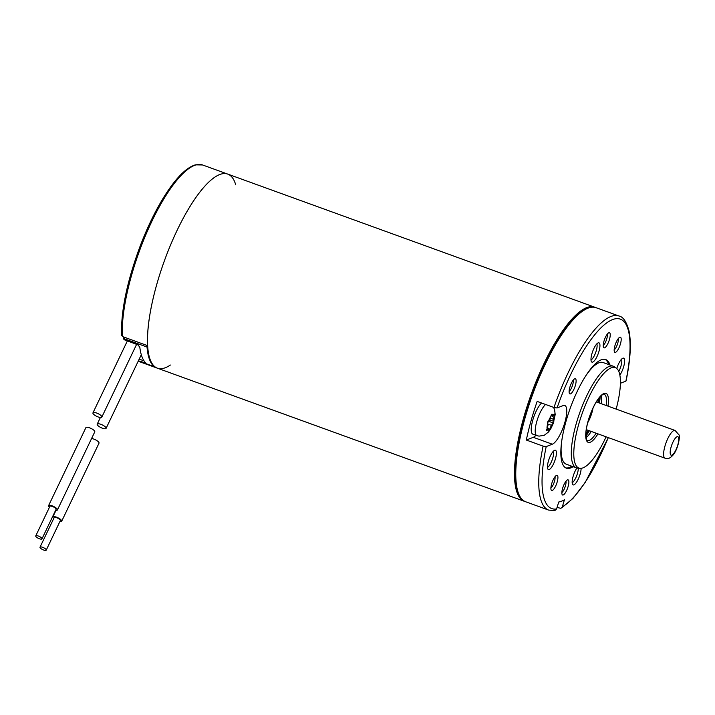 <?xml version="1.0" encoding="UTF-8"?>
<svg xmlns="http://www.w3.org/2000/svg" width="715" height="715" viewBox="0 0 715 715"><rect width="100%" height="100%" fill="white"/><g stroke="black" fill="none" stroke-linecap="round" stroke-linejoin="round"><path stroke-width="1.07" d="M616.151 409.096A53.41 15.524 109.9 0 0 616.437 368.261A53.41 15.524 109.9 0 0 582.502 412.573A53.41 15.524 109.9 0 0 580.133 468.343A53.41 15.524 109.9 0 0 583.056 467.833A53.41 15.524 109.9 0 0 606.097 436.82M580.133 468.343L577.72 468.164A54.072 15.721 -70.1 0 1 576.451 467.896A54.072 15.721 -70.1 0 1 580.115 411.706A54.072 15.721 -70.1 0 1 613.327 366.241A54.072 15.721 -70.1 0 1 614.462 366.84L616.437 368.261M576.451 467.896L566.28 464.205A54.072 15.721 -70.1 0 1 561.391 443.559M586.166 375.259A54.072 15.721 -70.1 0 1 603.156 362.55L613.327 366.241M571.83 466.216A57.754 16.794 -70.1 0 1 569.533 467.404A57.754 16.794 -70.1 0 1 565.708 467.869M605.06 359.377A57.754 16.794 -70.1 0 1 608.706 364.561M573.162 466.698A57.754 16.794 -70.1 0 1 570.856 467.887A57.754 16.794 -70.1 0 1 566.351 468.155A57.754 16.794 -70.1 0 1 570.266 408.131A57.754 16.794 -70.1 0 1 605.739 359.565A57.754 16.794 -70.1 0 1 610.029 365.043M604.604 347.83A8.053 2.342 -70.1 0 1 603.639 347.606A8.053 2.342 -70.1 0 1 604.524 339.491A8.053 2.342 -70.1 0 1 609.046 332.698A8.053 2.342 -70.1 0 1 609.457 339.473A8.053 2.342 -70.1 0 1 604.604 347.83M570.499 393.876A8.053 2.342 -70.1 0 1 569.524 393.661A8.053 2.342 -70.1 0 1 570.409 385.546A8.053 2.342 -70.1 0 1 574.932 378.744A8.053 2.342 -70.1 0 1 575.343 385.519A8.053 2.342 -70.1 0 1 570.499 393.876M615.561 352.334A8.053 2.342 -70.1 0 1 614.587 352.111A8.053 2.342 -70.1 0 1 615.481 343.995A8.053 2.342 -70.1 0 1 619.994 337.203A8.053 2.342 -70.1 0 1 620.414 343.978A8.053 2.342 -70.1 0 1 615.561 352.334M563.25 494.959A8.053 2.342 -70.1 0 1 562.276 494.744A8.053 2.342 -70.1 0 1 563.17 486.629A8.053 2.342 -70.1 0 1 567.683 479.837A8.053 2.342 -70.1 0 1 568.094 486.611A8.053 2.342 -70.1 0 1 563.25 494.959M552.293 490.454A8.053 2.342 -70.1 0 1 551.319 490.24A8.053 2.342 -70.1 0 1 552.212 482.125A8.053 2.342 -70.1 0 1 556.735 475.323A8.053 2.342 -70.1 0 1 557.146 482.098A8.053 2.342 -70.1 0 1 552.293 490.454M616.777 368.52A10.269 2.985 -70.1 0 1 623.114 358.126A10.269 2.985 -70.1 0 1 624.302 364.042A10.269 2.985 -70.1 0 1 619.869 375.071M549.236 469.514A10.269 2.985 -70.1 0 1 547.994 469.237A10.269 2.985 -70.1 0 1 549.129 458.896A10.269 2.985 -70.1 0 1 554.885 450.227A10.269 2.985 -70.1 0 1 555.421 458.869A10.269 2.985 -70.1 0 1 549.236 469.514M581.116 468.325A10.269 2.985 -70.1 0 1 578.641 478.264A10.269 2.985 -70.1 0 1 573.931 484.842A10.269 2.985 -70.1 0 1 572.688 484.564A10.269 2.985 -70.1 0 1 572.84 477.414A10.269 2.985 -70.1 0 1 576.889 468.03M592.762 362.085A10.269 2.985 -70.1 0 1 591.52 361.808A10.269 2.985 -70.1 0 1 592.655 351.467A10.269 2.985 -70.1 0 1 598.419 342.798A10.269 2.985 -70.1 0 1 598.947 351.431A10.269 2.985 -70.1 0 1 592.762 362.085M557.057 507.453L560.56 508.258L562.097 507.614L564.421 499.785A93.388 27.152 -70.1 0 1 558.746 501.993L556.583 508.955L554.903 510.555M620.423 383.258L625.893 381.131A100.761 29.297 109.9 0 0 612.541 319.605A100.761 29.297 109.9 0 0 557.048 407.97L553.964 407.505A103.219 30.012 -70.1 0 1 619.029 316.021L596.042 307.682A103.219 30.012 109.9 0 0 587.989 308.165A103.219 30.012 109.9 0 0 585.808 309.166A103.219 30.012 109.9 0 0 532.639 394.483A103.219 30.012 109.9 0 0 518.741 494.056A103.219 30.012 109.9 0 0 525.65 501.751L548.637 510.09A103.219 30.012 -70.1 0 1 543.105 446.133L546.197 446.589L552.311 444.203A20.646 6.006 109.9 0 0 564.215 424.513A20.646 6.006 109.9 0 0 564.779 405.485A20.646 6.006 109.9 0 0 563.17 405.584L557.048 407.97M553.964 407.505L537.162 401.41A103.219 30.012 109.9 0 0 526.312 440.038L543.105 446.133M518.741 494.056L518.018 492.304A101.745 29.583 -70.1 0 1 531.71 394.153A101.745 29.583 -70.1 0 1 584.119 310.042L585.808 309.166M586.059 437.669A24.578 7.141 109.9 0 0 591.251 431.431M601.306 403.707A24.578 7.141 109.9 0 0 601.315 395.601M526.312 440.038L533.301 437.312A20.646 6.006 109.9 0 0 535.982 435.301M590.992 359.931A8.848 2.574 109.9 0 0 595.667 352.558A8.848 2.574 109.9 0 0 596.802 343.897M572.161 482.688A8.848 2.574 109.9 0 0 576.272 476.762A8.848 2.574 109.9 0 0 578.283 468.209M547.467 467.36A8.848 2.574 109.9 0 0 552.141 459.986A8.848 2.574 109.9 0 0 553.276 451.326M618.797 371.443A8.848 2.574 109.9 0 0 621.496 359.225M569.095 391.489A6.632 1.931 109.9 0 0 572.215 386.198A6.632 1.931 109.9 0 0 573.216 380.139M603.21 345.434A6.632 1.931 109.9 0 0 606.329 340.152A6.632 1.931 109.9 0 0 607.321 334.093M614.167 349.948A6.632 1.931 109.9 0 0 617.277 344.657A6.632 1.931 109.9 0 0 618.278 338.597M561.847 492.572A6.632 1.931 109.9 0 0 564.966 487.281A6.632 1.931 109.9 0 0 565.967 481.222M550.899 488.068A6.632 1.931 109.9 0 0 554.018 482.777A6.632 1.931 109.9 0 0 555.01 476.717M145.905 363.202L145.824 363.05A103.219 30.012 -70.1 0 1 139.8 347.141L137.378 344.255L124.16 339.661M145.824 363.05L138.397 360.798M125.795 337.516L123.99 338.231L124.49 338.865A103.219 30.012 109.9 0 0 124.553 339.598L123.945 339.616L123.677 338.052M154.976 366.867A1.475 1.475 0 0 1 154.529 366.777L138.353 360.905L154.494 366.759A1.475 1.403 -54.2 0 0 154.949 366.84M138.272 361.075L155.825 367.439A103.219 30.012 109.9 0 0 157.363 368.171A103.219 30.012 -70.1 0 1 164.352 260.904A103.219 30.012 -70.1 0 1 227.754 174.103A103.219 30.012 109.9 0 0 175.935 232.849A103.219 30.012 109.9 0 0 147.594 345.676L122.399 336.533L121.702 334.736M524.998 501.483A103.219 30.012 -70.1 0 1 524.318 501.278A103.219 30.012 -70.1 0 1 531.308 394.01A103.219 30.012 -70.1 0 1 594.719 307.2A103.219 30.012 -70.1 0 1 595.372 307.468M524.318 501.278L157.363 368.171A103.219 30.012 109.9 0 0 170.349 365.034M235.718 184.828A103.219 30.012 109.9 0 0 227.754 174.103L594.719 307.2M541.586 403.019A17.205 5.005 109.9 0 0 540.611 404.02A17.205 5.005 109.9 0 0 532.416 421.475A17.205 5.005 109.9 0 0 532.863 434.175L536.84 435.614A17.205 5.005 -70.1 0 1 536.393 422.923A17.205 5.005 -70.1 0 1 544.598 405.459A17.205 5.005 -70.1 0 1 545.572 404.458M552.704 423.798L551.408 425.282L549.174 430.502L548.709 428.365L546.644 430.6L547.967 425.416L547.341 423.217L547.86 421.609L549.924 419.374L551.274 414.923L551.998 414.101L552.624 416.291L554.518 414.003L553.365 419.249L553.83 421.376L552.704 423.798A8.357 2.431 109.9 0 1 550.47 428.187M554.518 414.003L554.715 414.789L554.125 414.575M546.26 430.457L546.448 429.804M553.83 421.376L549.531 419.821L547.35 423.262M547.583 423.888L551.408 425.282M547.19 427.811L548.709 428.365M551.086 415.737L552.624 416.291M550.327 418.141L553.365 419.249M589.714 433.701A33.542 9.751 109.9 0 0 591.019 431.351M601.074 403.626A33.542 9.751 109.9 0 0 601.583 400.981M585.889 436.025A28.26 8.214 109.9 0 0 589.375 430.752M599.429 403.028A28.26 8.214 109.9 0 0 600.135 396.745M585.871 434.237A26.661 7.749 109.9 0 0 588.418 430.403M598.473 402.679A26.661 7.749 109.9 0 0 598.973 398.103M585.88 434.005A26.33 7.651 109.9 0 0 588.302 430.367M598.357 402.643A26.33 7.651 109.9 0 0 598.83 398.291M585.889 433.648A24.73 7.195 109.9 0 0 588.213 430.332M598.267 402.608A24.73 7.195 109.9 0 0 598.616 398.577M586.112 430.984A21.209 6.167 109.9 0 0 586.952 429.876M597.007 402.152A21.209 6.167 109.9 0 0 597.079 400.757M596.9 401.035A19.788 5.756 -70.1 0 1 596.891 402.107M586.836 429.831A19.788 5.756 -70.1 0 1 586.148 430.662M53.679 518.598A4.916 1.51 25.6 0 1 52.821 517.508A4.916 1.51 25.6 0 1 52.812 516.999A4.916 1.51 25.6 0 1 57.897 517.758A4.916 1.51 25.6 0 1 61.678 521.235A4.916 1.51 25.6 0 1 59.881 521.575M91.574 438.536A4.916 1.51 25.6 0 1 96.695 440.476A4.916 1.51 25.6 0 1 99.019 443.157L61.678 521.235M97.222 424.665A4.916 1.51 -154.4 0 0 102.379 428.205A4.916 1.51 -154.4 0 0 106.07 428.41A4.916 1.51 -154.4 0 0 102.37 424.942A4.916 1.51 -154.4 0 0 97.222 424.12A4.916 1.51 -154.4 0 0 97.222 424.665M55.618 510.296A4.916 1.51 -154.4 0 0 57.414 509.965A4.916 1.51 -154.4 0 0 53.634 506.479A4.916 1.51 -154.4 0 0 48.549 505.72A4.916 1.51 -154.4 0 0 48.557 506.238A4.916 1.51 -154.4 0 0 49.415 507.328M57.414 509.965L94.755 431.887A4.916 1.51 -154.4 0 0 90.975 428.401A4.916 1.51 -154.4 0 0 85.889 427.642L48.549 505.72M46.207 549.781A3.441 1.055 25.6 0 1 46.225 550.139A3.441 1.055 25.6 0 1 42.659 549.612A3.441 1.055 25.6 0 1 40.013 547.172A3.441 1.055 25.6 0 1 43.088 547.484A3.441 1.055 25.6 0 1 46.207 549.781M40.013 547.172L54.143 517.633A3.441 1.055 25.6 0 1 57.218 517.946A3.441 1.055 25.6 0 1 60.337 520.234A3.441 1.055 25.6 0 1 60.346 520.6L46.225 550.139M41.953 538.511A3.441 1.055 -154.4 0 0 38.825 536.214A3.441 1.055 -154.4 0 0 35.75 535.901A3.441 1.055 -154.4 0 0 38.396 538.341A3.441 1.055 -154.4 0 0 41.962 538.869A3.441 1.055 -154.4 0 0 41.953 538.511M41.962 538.869L56.083 509.33A3.441 1.055 -154.4 0 0 56.074 508.964A3.441 1.055 -154.4 0 0 52.955 506.676A3.441 1.055 -154.4 0 0 49.88 506.363L35.75 535.901M92.959 413.386A4.916 1.51 25.6 0 1 92.959 412.85A4.916 1.51 25.6 0 1 96.65 413.047A4.916 1.51 25.6 0 1 101.807 417.14A4.916 1.51 25.6 0 1 97.392 416.648A4.916 1.51 25.6 0 1 92.959 413.386M597.937 433.862A26.053 7.57 -70.1 0 1 590.25 442.236A26.053 7.57 -70.1 0 1 587.265 424.245A26.053 7.57 -70.1 0 1 601.646 394.993A26.053 7.57 -70.1 0 1 608 406.138M562.714 506.569A100.761 29.297 109.9 0 0 608.259 437.607M546.197 446.589A100.761 29.297 109.9 0 0 556.583 508.955M606.177 405.477A24.578 7.141 109.9 0 0 604.148 394.287C603.737 393.465 601.905 394.877 598.661 398.514C592.994 405.45 586.255 423.048 585.889 433.639C586.443 439.582 586.935 441.87 587.39 440.494A24.578 7.141 109.9 0 0 589.312 440.377A24.578 7.141 109.9 0 0 596.113 433.201M533.301 437.312L552.311 444.203M154.494 366.759A103.219 30.012 -70.1 0 1 147.04 347.043L124.49 338.865M139.202 359.118L144.037 360.869M147.692 347.141A1.475 1.189 -4.4 0 1 147.04 347.043L147.362 345.586M144.466 363.006L144.555 361.611M121.559 335.38C120.826 310.703 127.252 280.334 140.846 244.271C150.338 220.006 160.786 200.2 172.172 184.836C180.6 173.602 188.322 166.944 195.338 164.861L202.559 164.959A103.219 30.012 109.9 0 0 150.74 223.706A103.219 30.012 109.9 0 0 122.399 336.533M547.413 429.849A8.357 2.431 109.9 0 0 549.066 429.786M547.61 423.995A8.357 2.431 109.9 0 0 547.02 428.321M550.863 416.47A8.357 2.431 109.9 0 0 548.62 420.858M553.919 414.807A8.357 2.431 109.9 0 0 552.266 414.87M553.723 420.661A8.357 2.431 109.9 0 0 554.304 416.344M548.968 421.412L553.312 422.985M548.95 429.34L549.889 429.679M592.994 408.176A14.747 4.29 -70.1 0 1 587.73 422.681M675.076 430.466L678.884 434.765C680.323 435.31 678.455 448.394 673.298 454.776C670.187 458.342 667.426 459.486 665.022 458.19A14.747 4.29 -70.1 0 1 663.743 451.952A14.747 4.29 -70.1 0 1 668.561 437.062A14.747 4.29 -70.1 0 1 675.076 430.466L596.346 401.91M670.268 451.013A9.831 2.86 109.9 0 0 675.791 450.128A9.831 2.86 109.9 0 0 677.346 436.651A9.831 2.86 109.9 0 0 670.268 451.013M608.358 437.643L585.129 482.598L573.055 498.31L561.624 507.954M554.947 510.546L548.637 510.09M626.072 380.925C630.451 359.815 631.434 343.164 629.03 330.965C626.492 321.723 623.158 316.745 619.029 316.021M138.192 344.943L123.999 339.643M123.704 337.945L124.079 337.14M138.201 361.218L157.363 368.171M202.559 164.959L227.754 174.103M553.544 407.353L554.572 409.597L555.198 414.503L553.267 423.396L550.845 428.643L548.512 431.985L544.267 435.274L539.056 436.132L536.84 435.614M665.022 458.19L586.291 429.635M52.812 516.999L55.993 510.349M100.395 417.497L97.213 424.147M141.302 354.729L106.079 428.383M92.95 412.877L127.386 340.867M136.672 344.237L101.816 417.113"/></g></svg>

